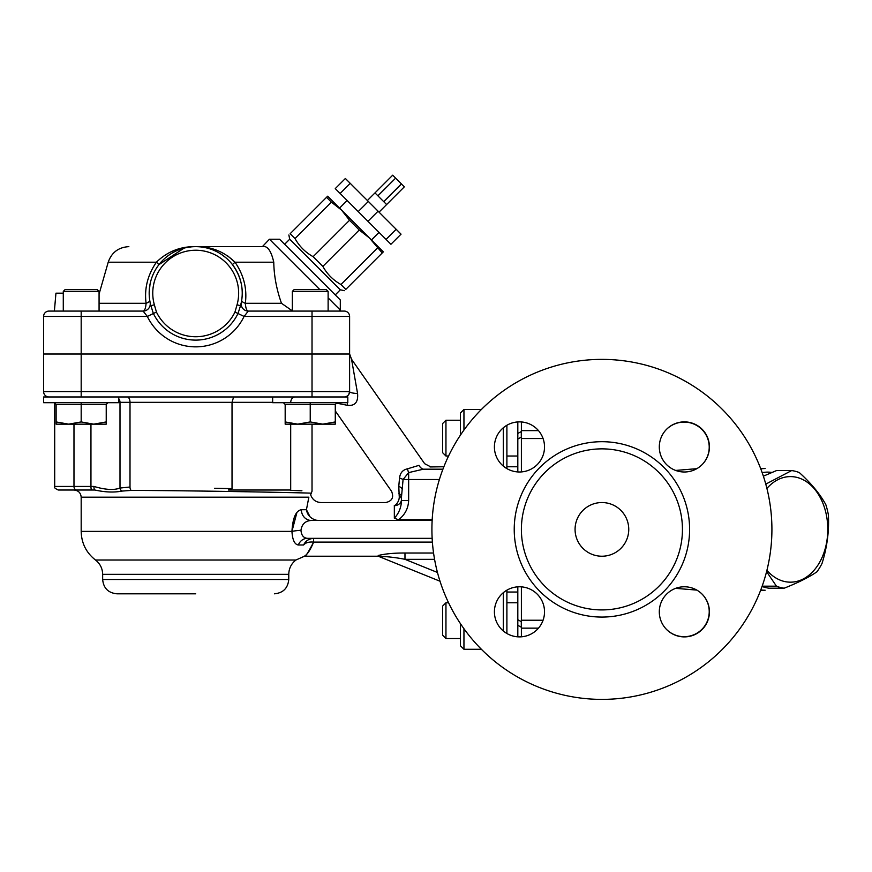 <?xml version="1.0" encoding="UTF-8"?>
<svg xmlns="http://www.w3.org/2000/svg" width="872" height="872" viewBox="0 0 872 872"><rect width="100%" height="100%" fill="white"/><g stroke="black" fill="none" stroke-linecap="round" stroke-linejoin="round"><path stroke-width="1.31" d="M367.385 200.506L392.694 175.196L374.982 192.908L377.859 195.786L395.637 178.139L377.925 195.851L383.68 201.606L401.393 183.894L404.336 186.837L386.623 204.549L383.745 201.672L401.458 183.959M395.637 178.139L401.393 183.894M392.694 175.196L395.572 178.073M386.056 239.419L390.928 244.28L401.044 234.165L396.182 229.292L386.056 239.419L367.951 221.314L378.077 211.188L396.182 229.292M340.113 193.475L350.239 183.349L345.367 178.488L335.251 188.603L367.951 221.314M358.218 211.58L368.344 201.454L378.077 211.188M350.239 183.349L368.344 201.454M339.546 208.092L347.143 200.506M313.124 256.673L322.858 266.407C327.174 274.157 333.213 280.195 340.963 284.512L345.824 289.384C344.113 291.095 344.113 291.095 345.824 289.384C344.113 291.095 344.113 291.095 345.824 289.384L382.23 252.967L369.412 237.958L359.264 230.001L349.53 220.267L313.124 256.673C305.374 252.357 299.336 246.318 295.019 238.568L290.147 233.707C288.436 235.418 288.436 235.418 290.147 233.707C288.436 235.418 288.436 235.418 290.147 233.707L327.654 196.2L341.573 210.119L331.425 202.162L295.019 238.568M335.251 294.9L340.309 289.831L289.7 239.222L288.872 234.982M331.425 202.162L326.564 197.301M349.53 220.267L341.573 210.119L369.412 237.958L383.331 251.877L382.23 252.967M377.369 248.106L340.963 284.512M359.264 230.001L322.858 266.407M195.71 593.81L116.968 593.81C108.27 592.96 103.496 588.186 102.656 579.488L288.763 579.488C287.913 588.186 283.138 592.96 274.44 593.81M292.338 310.879L281.493 303.293C276.577 289.493 274.004 275.792 273.764 262.2C271.127 250.613 267.333 245.424 262.374 246.645L195.71 246.645C180.471 246.362 167.37 251.55 156.404 262.2C147.641 274.963 144.196 288.665 146.082 303.293C145.689 308.296 144.698 310.879 143.106 311.075L147.324 316.438A53.683 53.683 0 0 0 244.084 316.438L248.302 311.075L344.233 311.075A5.374 5.374 0 0 1 349.607 316.438L349.607 391.593L349.607 354.021L349.607 391.593L349.607 354.021L43.6 354.021L43.6 391.593A5.374 5.374 0 0 0 48.974 396.967M43.6 354.021L43.6 316.438A5.374 5.374 0 0 1 48.974 311.075L54.38 311.075L55.95 293.177L63.285 293.177M118.756 396.967L118.756 402.69L43.6 402.69L43.6 396.967L347.808 396.967L347.808 402.69L272.653 402.69L272.653 396.967M347.274 402.69A10.737 3.444 -90 0 1 347.59 405.349L336.036 403.017L347.59 405.349C354.969 406.069 358.294 402.134 357.575 393.534A10.737 2.006 -0 0 1 349.607 391.593A5.374 5.374 0 0 1 344.233 396.967M349.607 391.593A5.374 5.374 0 0 1 348.822 394.373L349.607 391.593L81.183 391.593L81.183 311.075L48.974 311.075M346.816 396.302L347.786 395.615A5.374 5.374 0 0 1 346.565 396.433L347.906 395.507M118.756 402.33L232.028 402.33L232.028 488.636L228.366 490.02L290.692 490.02L290.692 424.163M94.939 490.02L74.022 490.02L94.939 490.02C105.098 492.266 114.101 492.626 121.927 491.089L131.236 490.402C203.623 490.642 315.479 493.04 311.435 493.214C315.413 493.029 203.274 490.631 131.236 490.402A3.575 1.853 90.6 0 1 130.004 487.012L119.998 488.048C113.96 490.347 105.261 489.813 93.914 486.434A3.575 1.014 90 0 0 94.939 490.02L58.271 490.02C54.98 488.505 53.781 487.306 54.696 486.434L73.978 486.434L73.978 424.163L73.978 486.434A3.575 2.899 90 0 0 76.878 490.02M118.756 398.689A5.374 4.654 -90 0 1 119.998 402.33L119.998 488.048A3.575 3.03 65.5 0 0 121.927 491.089M290.322 490.337L301.897 490.794M281.22 490.02C322.019 491.601 322.019 491.601 281.231 490.02M232.028 488.636L214.479 488.266M290.692 402.33C290.965 399.071 292.48 397.283 295.227 396.967M272.653 402.33L232.028 402.33L233.609 396.967M401.502 500.474C401.273 507.395 398.886 513.303 394.34 518.208L398.569 519.745C404.913 514.872 408.281 508.441 408.652 500.474L401.502 500.474L401.502 496.8L401.502 500.474M394.34 518.208L394.34 505.662C383.244 501.683 383.244 501.683 394.34 505.662A7.161 6.322 180 0 0 401.502 499.34A7.161 4.665 180 0 0 399.213 495.917A7.161 4.371 -66 0 1 394.34 505.662L394.286 505.64M432.196 519.745L398.569 519.745M398.918 493.596A7.161 4.164 0 0 1 401.502 496.8L403.082 479.502L408.652 472.602L423.345 469.191C432.872 466.04 432.872 466.04 423.345 469.191A7.161 5.188 -107.5 0 1 419.007 465.343L407.442 468.842A7.161 1.373 -103.5 0 0 408.652 472.602L408.652 479.502L403.082 479.502A7.161 1.864 -167.4 0 0 399.529 478.096L398.777 486.314L399.213 495.917C389.392 489.988 389.392 489.988 399.213 495.917C389.392 489.988 389.392 489.988 399.213 495.917M517.815 466.76L506.894 466.76M407.442 468.842C402.777 469.834 400.139 472.918 399.529 478.096C400.139 472.918 402.777 469.834 407.442 468.842M443.881 466.76L430.027 466.956M419.007 465.343C426.528 463.25 426.528 463.25 419.007 465.343M102.656 579.488L102.656 574.343L288.763 574.343C288.894 568.446 291.281 563.672 295.913 560.02L304.448 556.227L378.23 556.227L378.23 555.486L379.407 556.707C379.527 555.813 395.201 557.219 404.979 559.334L434.572 559.334M310.061 516.856L306.432 509.706C307.282 514.872 310.443 518.35 315.893 520.159C322.062 497.138 322.062 497.138 315.893 520.159L318.389 520.442M432.152 520.442L311.271 520.442A10.737 9.908 90 0 1 301.374 509.706C295.891 510.698 292.752 517.924 291.946 531.397C292.469 539.953 294.605 544.488 298.366 544.989L303.62 544.989C296.349 563.05 296.349 563.05 303.62 544.989C305.516 542.678 308.862 541.719 313.648 542.101L313.484 538.34C308.732 538.82 305.44 541.043 303.62 544.989L306.65 540.978M432.152 538.329L307.489 538.329C303.554 538.035 301.374 535.354 300.971 530.296C301.843 524.181 305.276 520.889 311.271 520.442M379.407 556.707L440.022 581.232M386.318 556.663L379.364 556.598M384.628 554.221L388.967 553.709M433.569 553.022L404.979 553.022L404.979 559.334L437.472 572.479M404.979 553.022C394.515 552.946 385.609 553.764 378.23 555.486M300.971 530.296A10.737 1.09 -3.8 0 0 291.946 531.397L296.862 512.692M308.862 497.182L306.432 509.717M308.862 497.171C311.151 493.988 311.151 493.988 308.862 497.171L81.183 497.171L81.183 531.397L291.946 531.397M313.484 538.34L313.648 542.101C308.187 552.51 305.233 557.11 304.808 555.9C307.5 554.309 310.443 549.709 313.648 542.101L313.637 542.144M307.489 538.329A10.737 9.854 -90 0 0 298.366 544.989M357.575 393.534L351.547 359.275L424.664 463.708L430.528 466.76M262.374 246.645L269.448 239.222L319.828 289.591M241.206 302.889L241.261 302.649A7.161 7.161 0 0 0 248.302 311.075C246.711 310.879 245.719 308.296 245.326 303.293C247.234 288.719 243.789 275.018 235.004 262.2C224.05 251.55 210.948 246.362 195.71 246.645L262.025 246.645M328.123 297.897L340.309 310.083L340.309 299.957L279.574 239.222L269.448 239.222M349.607 316.438A5.374 5.374 0 0 0 344.233 311.075A5.374 5.374 0 0 1 349.607 316.438L312.023 316.438L312.023 396.967M143.106 311.075A7.161 7.161 0 0 0 150.115 302.475A7.161 7.161 0 0 1 150.158 302.671A7.161 7.161 0 0 0 150.148 302.628A7.161 7.161 0 0 1 143.106 311.075L81.183 311.075M281.493 303.293L245.326 303.293A7.161 2.747 8.7 0 1 241.697 300.23C243.593 287.564 240.509 275.694 232.443 264.619L235.004 262.2L273.764 262.2C274.004 275.792 276.577 289.493 281.493 303.293L281.503 303.325M232.443 264.619C240.519 275.726 243.604 287.597 241.697 300.23M248.302 311.075A7.161 7.161 0 0 1 241.293 302.475L240.509 305.734A46.521 46.521 0 0 0 195.71 246.645A46.521 46.521 0 0 0 150.91 305.734L149.995 301.832M241.217 302.944L241.261 302.617A7.161 7.161 0 0 1 241.293 302.475L241.424 301.832L241.293 302.475A7.161 7.161 0 0 0 241.261 302.671M195.186 246.656L196.374 246.656M208.626 248.476L209.923 248.869M221.51 254.46L225.892 257.774M128.86 246.645C118.527 247.256 111.638 252.433 108.215 262.2L156.404 262.2L158.966 264.619L184.047 248.139M186.695 247.528L191.546 246.831M312.023 311.075L312.023 316.438L244.084 316.438L238.002 313.517L240.509 305.734A46.521 46.521 0 0 0 195.71 246.645A46.521 46.521 0 0 0 150.91 305.734L153.276 313.244M150.158 302.671A7.161 7.161 0 0 0 150.115 302.475L149.722 300.23A7.161 2.747 -8.7 0 1 146.082 303.293L99.07 303.293M43.6 316.438L147.324 316.438L153.407 313.517A46.935 46.935 0 0 0 238.002 313.517L234.96 312.056A43.556 43.556 0 0 1 156.448 312.056L154.355 304.775A42.946 42.946 0 0 1 195.71 250.231A42.946 42.946 0 0 1 237.053 304.775L240.509 305.734L240.759 304.786M149.984 284.577L149.188 292.665M183.153 248.378L181.158 248.978M225.281 257.262L223.614 255.954M227.614 255.823L235.004 262.2M150.627 304.71L150.91 305.745L154.355 304.775M240.945 304.045L241.261 302.617A7.161 7.161 0 0 1 241.282 302.53L241.282 302.54A7.161 7.161 0 0 1 241.293 302.475A7.161 7.161 0 0 0 241.261 302.628A7.161 7.161 0 0 1 241.293 302.475M150.464 304.066L150.148 302.617A7.161 7.161 0 0 0 150.115 302.475A7.161 7.161 0 0 1 150.148 302.628A7.161 7.161 0 0 0 150.115 302.475M61.498 311.075L54.38 311.075M328.123 291.39L326.335 289.591L294.126 289.591L292.338 291.39L328.123 291.39L328.123 311.075L339.317 311.075L329.921 311.075M335.284 424.163L285.177 424.163L285.177 421.928L297.712 424.163L310.236 421.928L322.76 424.163L335.284 421.928L335.284 424.163M285.177 421.928L285.177 404.477L310.236 404.477L310.236 421.928M337.072 402.69L335.284 404.477L335.284 421.928M285.177 404.477L283.389 402.69M335.284 404.477L310.236 404.477L310.236 402.69M106.231 424.163L56.124 424.163L56.124 421.928L68.648 424.163L81.183 421.928L93.707 424.163L106.231 421.928L106.231 424.163M99.07 291.39L97.283 289.591L65.073 289.591L63.285 291.39L99.07 291.39L99.07 311.075M56.124 421.928L56.124 404.477L81.183 404.477L81.183 421.928M108.019 402.69L106.231 404.477L106.231 421.928M56.124 404.477L54.337 402.69M106.231 404.477L81.183 404.477L81.183 402.69M766.913 570.353A52.789 37.333 90 0 0 817.74 565.416A52.789 37.333 90 0 0 817.74 493.356A52.789 37.333 90 0 0 766.913 488.429M765.779 484.124L791.645 470.575A59.056 41.758 -90 0 1 799.341 472.591C811.102 483.252 819.92 493.912 825.795 504.572A59.056 41.758 -90 0 1 828.4 515.014C829.228 531.135 827.103 547.256 822.045 563.388A59.056 41.758 -90 0 1 816.955 571.803C808.965 577.264 798.033 582.736 784.157 588.197A59.056 41.758 -90 0 1 776.451 586.18L762.15 586.18M776.451 586.18L766.586 571.618M791.645 470.575L776.516 470.575L763.371 476.167M784.157 588.197L769.017 588.197A59.056 41.758 90 0 1 762.052 586.464M442.66 620.646L442.66 635.252L445.952 638.544L445.952 602.759L442.66 606.051L442.66 620.646M442.66 438.126L442.66 452.721L445.952 456.023L445.952 420.228L442.66 423.52L442.66 438.126M503.318 427.792L503.318 466.084M503.318 592.688L503.318 630.979M506.894 633.497L506.894 590.17M506.894 468.613L506.894 425.274M481.399 409.491L463.948 409.491L463.948 430.06M481.399 649.28L463.948 649.28L463.948 628.712M463.948 409.491L460.372 413.066L460.372 435.237M460.372 623.534L460.372 645.705L463.948 649.28M517.815 586.834L517.815 636.833M517.815 421.939L517.815 471.937M538.482 430.615L521.391 430.615L521.293 431.586L517.815 433.439L517.815 439.041L521.293 437.112L521.391 438.529L543.071 438.529M543.071 620.243L521.391 620.243L521.293 621.66L517.815 619.73L517.815 625.333L521.293 627.186L521.391 628.156L538.482 628.156M521.391 471.916L521.391 438.529M521.391 430.615L521.391 421.961M521.391 636.811L521.391 628.156M521.391 620.243L521.391 586.856M521.293 431.586L521.293 437.112M521.293 621.66L521.293 627.186M760.776 589.919A60.844 43.022 90 0 0 765.147 590.224L760.657 590.224M760.657 468.547L765.147 468.547A60.844 43.022 90 0 0 760.776 468.863M762.172 472.657A57.269 40.494 -90 0 1 771.927 472.439M666.557 429.329A25.048 25.048 0 0 1 701.884 429.427A25.048 25.048 0 0 1 701.982 464.754M701.982 594.017A25.048 25.048 0 0 1 701.884 629.355A25.048 25.048 0 0 1 666.557 629.453M521.391 529.391A80.529 80.529 0 0 0 642.184 599.129A80.529 80.529 0 0 0 642.184 459.653A80.529 80.529 0 0 0 521.391 529.391M575.073 529.391A26.847 26.847 0 0 1 615.338 506.142A26.847 26.847 0 0 1 615.338 552.63A26.847 26.847 0 0 1 575.073 529.391M431.913 529.391A169.996 169.996 0 0 1 686.918 382.165A169.996 169.996 0 0 1 686.918 676.607A169.996 169.996 0 0 1 431.913 529.391M519.472 471.992A25.048 25.048 0 0 1 497.77 434.409A25.048 25.048 0 0 1 541.163 434.409A25.048 25.048 0 0 1 519.472 471.992M544.52 611.839A25.048 25.048 0 0 1 506.948 633.53A25.048 25.048 0 0 1 506.948 590.137A25.048 25.048 0 0 1 544.52 611.839M684.367 586.78A25.048 25.048 0 0 1 706.058 624.363A25.048 25.048 0 0 1 662.666 624.363A25.048 25.048 0 0 1 684.367 586.78M659.308 446.944A25.048 25.048 0 0 1 696.892 425.242A25.048 25.048 0 0 1 696.892 468.635A25.048 25.048 0 0 1 659.308 446.944M295.913 560.02L95.495 560.02C86.23 552.728 81.456 543.18 81.183 531.397M81.183 396.967L81.183 391.593L43.6 391.593M93.914 486.434L73.978 486.434M91.724 490.02A3.575 0.785 90 0 1 90.95 486.434L90.95 424.163M130.004 487.012L130.004 402.33A5.374 2.78 -90 0 0 127.225 396.967M439.401 479.502L408.652 479.502L408.652 500.474M442.932 469.191L423.345 469.191M398.777 486.314A7.161 3.39 -167.9 0 1 401.981 488.745M313.746 542.101L432.392 542.101M306.432 509.706L301.374 509.706M237.053 304.775L234.96 312.056M156.448 312.056L153.407 313.517M514.229 529.391A87.68 87.68 0 0 0 645.76 605.321A87.68 87.68 0 0 0 645.76 453.451A87.68 87.68 0 0 0 514.229 529.391M379.026 212.147L404.336 186.837M371.439 239.985L379.026 232.388M340.309 289.831L344.549 290.659M284.632 244.28L289.7 239.222M288.763 574.343L288.763 579.488M102.656 574.343C102.514 568.446 100.127 563.672 95.495 560.02M54.696 402.722L54.696 486.434M312.023 424.163L312.023 491.241L310.65 494.773C312.372 499.645 315.806 502.239 320.972 502.545L385.686 502.545C392.117 501.128 394.068 497.367 391.55 491.285L335.284 410.93M517.815 592.023L506.894 592.023M81.183 497.171C80.758 492.833 78.371 490.446 74.022 490.02M349.639 354.021L351.547 359.275M349.596 391.866L348.865 394.297M108.215 262.2L99.07 294.082M339.317 311.075L340.309 310.083M292.338 291.39L292.338 311.075M63.285 291.39L63.285 311.075M448.568 602.759L445.952 602.759M460.372 638.544L445.952 638.544M517.815 602.759L506.894 602.759M460.372 420.228L445.952 420.228M448.568 456.023L445.952 456.023M517.815 456.023L506.894 456.023M675.658 470.433L696.826 468.678M675.658 588.349L696.826 590.093"/></g></svg>
